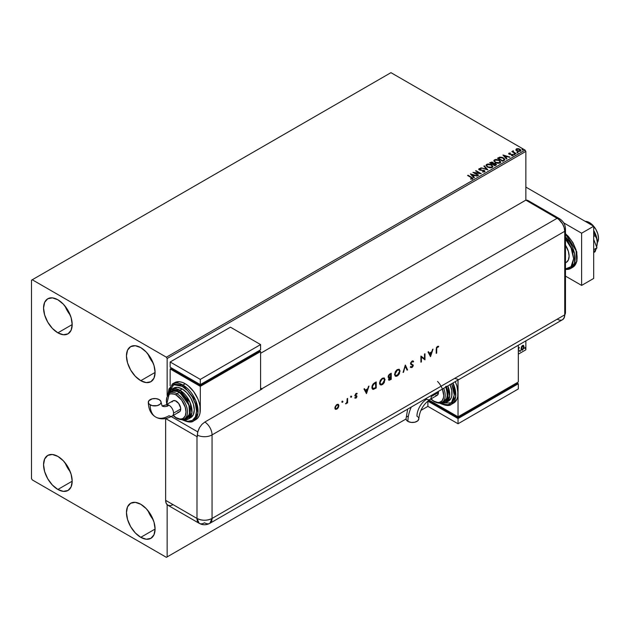 <?xml version="1.0" encoding="UTF-8"?>
<svg xmlns="http://www.w3.org/2000/svg" width="630" height="630" viewBox="0 0 630 630"><rect width="100%" height="100%" fill="white"/><g stroke="black" fill="none" stroke-linecap="round" stroke-linejoin="round"><path stroke-width="0.94" d="M148.011 510.709A20.247 11.694 -120 0 0 153.121 519.561L148.011 510.709M140.773 537.327A20.247 11.694 60 0 1 127.544 519.482A20.247 11.694 60 0 1 130.646 503.26A20.247 11.694 60 0 1 140.773 504.26L146.247 508.686L150.893 514.946L153.996 522.105L155.09 529.058L140.773 537.327L135.293 532.909L130.646 526.641L127.544 519.482L126.449 512.529L127.544 506.827L130.646 503.26L135.293 502.354L140.773 504.26A20.247 11.694 60 0 1 153.996 522.105A20.247 11.694 60 0 1 150.893 538.327L146.247 539.233L140.773 537.327L155.09 529.058L153.996 534.76L150.893 538.327A20.247 11.694 60 0 1 140.773 537.327M65.118 306.219A20.247 11.694 -120 0 0 70.229 315.079L65.118 306.219M57.873 332.837A20.247 11.694 60 0 1 44.643 314.992A20.247 11.694 60 0 1 47.754 298.77A20.247 11.694 60 0 1 57.873 299.77L63.354 304.195L68.001 310.456L71.103 317.614L72.19 324.568L57.873 332.837L52.392 328.419L47.754 322.15L44.651 314.992L43.557 308.038L44.651 302.337L47.754 298.77L52.392 297.864L57.873 299.77A20.247 11.694 60 0 1 71.103 317.614A20.247 11.694 60 0 1 68.001 333.837L63.354 334.743L57.873 332.837L72.19 324.568L71.103 330.27L68.001 333.837A20.247 11.694 60 0 1 57.873 332.837M148.011 354.084A20.247 11.694 -120 0 0 153.121 362.935L148.011 354.084M140.773 380.693A20.247 11.694 60 0 1 127.544 362.856A20.247 11.694 60 0 1 130.646 346.626A20.247 11.694 60 0 1 140.773 347.626L146.247 352.052L150.893 358.32L153.996 365.471L155.09 372.432L140.773 380.693L135.293 376.275L130.646 370.007L127.544 362.856L126.449 355.895L127.544 350.201L130.646 346.626L135.293 345.728L140.773 347.626A20.247 11.694 60 0 1 153.996 365.471A20.247 11.694 60 0 1 150.893 381.701L146.247 382.599L140.773 380.693L155.09 372.432L153.996 378.126L150.893 381.701A20.247 11.694 60 0 1 140.773 380.693M65.118 462.853A20.247 11.694 -120 0 0 70.229 471.705L65.118 462.853M57.873 489.471A20.247 11.694 60 0 1 44.643 471.626A20.247 11.694 60 0 1 47.754 455.395A20.247 11.694 60 0 1 57.873 456.403L63.354 460.821L68.001 467.09L71.103 474.248L72.19 481.202L57.873 489.471L52.392 485.045L47.754 478.784L44.651 471.626L43.557 464.672L44.651 458.971L47.754 455.395L52.392 454.498L57.873 456.403A20.247 11.694 60 0 1 71.103 474.248A20.247 11.694 60 0 1 68.001 490.471L63.354 491.376L57.873 489.471L72.19 481.202L71.103 486.903L68.001 490.471A20.247 11.694 60 0 1 57.873 489.471M31.5 280.192L31.5 478.595L32.256 479.895L166.391 557.337L406.043 418.981L167.147 556.904L167.147 504.693L167.147 556.904L406.043 418.981L166.391 557.337L167.147 556.904L166.391 557.337L32.256 479.895L31.5 478.595L31.5 280.192L390.962 72.663L525.097 150.105L166.391 357.202L32.256 279.759L31.5 280.192M525.853 349.808L518.317 354.162L525.853 349.808L525.853 340.877L525.853 349.808L518.317 354.162L525.853 349.808M427.888 406.366L420.84 410.437L427.888 406.366L420.84 410.437L427.888 406.366L427.888 401.145L458.034 418.548L518.317 383.741L516.813 382.875L516.813 383.741L516.813 382.875L518.317 383.741L518.317 388.962L518.317 383.741L458.034 418.548L458.034 423.769L458.034 418.548L427.888 401.145L427.888 406.366L458.034 423.769L427.888 406.366M167.147 395.482L167.147 358.509L525.853 151.405L525.853 200.135L525.853 151.405L525.097 150.105L390.962 72.663L32.256 279.759L166.391 357.202L525.097 150.105L525.853 151.405L167.147 358.509L166.391 357.202L167.147 358.509L167.147 395.482M523.262 345.311L523.632 345.555L522.538 345.453L521.443 346.823L521.136 349.366L522.372 350.146L523.829 348.185L523.727 345.673L522.215 345.689L521.049 348.626L521.656 350.146L522.538 350.059L524.026 346.909L523.42 345.374M519.364 347.437L518.348 348.603L518.317 347.965L518.317 348.587L519.364 347.437M518.317 352.422L518.474 349.004L519.167 348.028L518.687 347.878L518.348 352.398M519.766 351.154L520.254 351.335L520.364 350.477L519.789 350.965L520.104 351.461L520.443 350.76L520.104 350.445L520.104 351.461M524.837 348.225L525.326 348.406L525.436 347.547L524.861 348.036L525.176 348.54L525.514 347.831L525.176 347.524L524.837 348.225L525.176 348.54M515.899 149.885L518.081 151.365L520.648 150.964L520.443 149.625L518.577 148.696L516.529 148.79L515.899 149.885L516.876 150.901L520.348 151.184L520.86 150.46L519.852 149.184L518.088 148.617L516.356 148.885L515.852 149.956M513.308 150.79L512.796 151.672L511.828 151.578L516.088 153.57L513.332 151.83L513.308 150.79L512.796 151.672L511.828 151.578L515.679 153.799L516.088 153.57L513.529 152.019L513.308 150.79M511.379 155.697L512.867 155.508L512.607 154.366L509.78 154.381L509.442 153.421L510.276 153.027L508.945 153.161L508.694 153.696L509.52 154.35L512.324 154.681L512.442 155.185L511.505 155.689L512.867 155.508L513.064 154.76L509.67 153.996L509.323 153.547L510.276 153.027L508.945 153.161L510.276 153.373M503.992 160.548L504.819 159.752L504.685 159.004L502.307 157.382L499.732 157.138L497.487 158.217L502.764 161.256L504.851 159.54L503.441 157.902L499.732 157.138L497.487 158.217L502.764 161.256L503.992 160.548M493.542 163.39L492.912 162.367L489.644 162.745L494.92 165.785L496.385 164.808L495.723 163.595L493.542 163.296L491.959 162.02L489.644 162.745L494.92 165.785L496.456 164.532L495.723 163.595L493.558 163.162M487.817 169.887L484.297 165.824L483.856 166.084L486.58 169.131L480.848 167.816L487.888 169.848L484.297 165.824L483.856 166.084L486.58 169.131L480.848 167.816L487.817 169.887M478.619 175.195L474.697 172.935L481.257 173.675L475.981 170.628L475.579 170.864L479.509 173.132L472.941 172.384L478.217 175.431L478.619 175.195L474.697 172.935L481.162 173.73L475.981 170.628L475.579 170.864L479.509 173.132L472.941 172.384L478.619 175.195M472.445 178.92L471.563 177.298L468.003 175.234L467.594 175.471L472.012 178.14L470.641 178.786L470.838 179.14L472.445 178.92L472.626 178.03L468.003 175.234L467.594 175.471L471.106 177.495L471.901 178.605L470.641 178.786L470.838 179.14L472.807 178.778M470.366 173.872L473.957 177.896L474.398 177.636L473.248 176.345L474.729 175.494L477.406 175.904L470.366 173.872L473.957 177.896L474.398 177.636L473.248 176.345L474.729 175.494L477.406 175.904L470.366 173.872M478.792 169.344L479.091 168.682L479.375 169.935L483.879 170.659L484.037 171.951L482.265 171.919L484.494 171.959L484.722 170.754L479.958 169.785L479.517 169.068L480.997 168.604L479.517 168.525L478.761 169.155L479.375 169.935L484.147 170.872L484.037 171.604L482.265 171.919L484.604 171.895L484.99 171.344M487.431 167.092L491.061 167.863L492.44 167.359L492.888 166.438L490.967 164.469L487.809 163.95L485.99 165.218L487.431 167.092L492.219 167.501L492.888 166.533L491.471 164.729L486.644 164.32L485.99 165.296L487.431 167.092M495.282 162.564L498.905 163.335L500.283 162.823L500.732 161.91L498.81 159.941L495.652 159.414L493.833 160.689L495.282 162.564L500.062 162.973L500.74 161.997L499.314 160.201L494.487 159.792L493.833 160.768L495.282 162.564M502.968 155.051L506.551 159.075L506.992 158.815L505.843 157.531L507.323 156.673L510.001 157.083L503.031 155.012L506.551 159.075L506.992 158.815L505.843 157.531L507.323 156.673L510.001 157.083L502.968 155.051M514.025 154.326L514.907 154.153L514.009 153.838L514.025 154.326L514.804 154.389L514.702 153.94L513.923 153.877L514.025 154.326L513.923 153.877M517.135 152.531L518.017 152.358L517.222 152.019L517.135 152.531L517.915 152.594L517.813 152.145L517.033 152.082L517.135 152.531L517.033 152.082M522.207 149.601L523.089 149.428L522.191 149.113L522.207 149.601L522.987 149.664L522.884 149.215L522.105 149.153L522.207 149.601L522.105 149.153M472.799 178.707L471.563 177.644L472.445 179.266M472.075 178.652L470.641 179.14L472.02 178.511M470.72 174.266L477.005 176.132L470.72 174.266M473.248 176.699L474.193 177.755L473.248 176.699M471.673 174.935L472.878 176.282L474.012 175.628L472.878 176.282L471.673 174.589L474.012 175.282L472.878 175.935L471.673 174.935M473.571 172.754L479.509 173.486L473.571 172.754M475.878 171.037L475.981 170.628L480.635 173.66L475.878 171.037M474.697 173.281L478.32 175.376L474.697 173.281M483.879 170.659L484.037 171.604M484.037 171.951L483.879 171.006L484.037 171.951L484.305 171.596M479.091 168.682L480.997 168.958L479.091 168.682L478.761 169.171M484.604 171.895L484.297 170.431L479.761 170.037L480.69 170.289L479.761 170.037L479.627 168.998L480.997 168.604L478.761 169.509M479.761 169.69L479.627 168.998M484.958 171.486L484.297 170.777L484.966 171.51M479.761 170.037L479.454 169.509M481.249 167.934L486.58 169.478L481.249 167.934M484.06 166.312L484.297 165.824L487.533 169.801L484.06 166.312M486.006 165.477L486.644 164.32L491.471 164.729L492.88 166.698M492.888 166.793L491.912 165.367L489.801 164.422L487.179 164.43L485.99 165.564M492.148 166.383L491.668 167.548L489.667 167.816L487.478 166.974L486.683 165.706M492.211 166.777L491.668 167.548L487.841 167.202L486.699 165.603M487.203 164.619L491.061 164.965L492.219 166.375L491.668 167.202L487.841 166.855L486.683 165.414L487.203 164.619L488.573 164.312L491.424 165.202L492.132 166.73L490.731 167.486L488.234 167.06L486.754 165.792L487.203 164.619M493.542 163.296L495.723 163.595L496.432 164.698L495.251 163.729L493.542 163.65M495.771 164.761L494.786 165.588L492.825 164.107L495.314 163.831L495.243 165.32L495.314 164.178L495.243 165.32L494.786 165.241L495.243 165.32M492.944 163.65L492.282 164.147L490.589 162.823L492.518 162.603L492.487 164.028M492.518 162.603L492.282 163.8L490.589 162.823L492.282 164.147L490.589 162.823L492.353 162.524L492.967 163.146L492.487 163.674M495.314 163.831L494.786 165.241L492.825 164.107L494.786 165.588L492.825 164.107L494.975 163.674L495.771 164.414L495.243 164.973M493.849 160.949L494.487 159.792L499.314 160.201L500.724 162.17M500.732 162.264L499.763 160.839L497.645 159.894L495.022 159.902L493.833 161.036M499.992 161.855L499.511 163.02L497.511 163.28L495.322 162.438L494.526 161.178M500.055 162.249L499.511 163.02L495.684 162.674L494.542 161.075M495.046 160.091L498.905 160.437L500.062 161.839L499.511 162.666L495.684 162.327L494.526 160.886L495.046 160.091L496.416 159.784L499.094 160.555L499.984 162.201L498.574 162.957L496.086 162.532L494.597 161.264L495.046 160.091M497.787 158.39L499.732 157.138L503.441 157.902L504.827 159.713L503.441 158.248L501.259 157.469L497.787 158.39M504.126 159.721L502.63 161.06L498.432 158.295L500.015 157.547L503.031 158.138L504.126 159.744L502.63 161.06L503.063 160.461L502.63 160.713L498.432 158.295L499.826 157.602L502.882 158.051L504.008 158.996L504.016 159.76M503.315 155.445L509.599 157.311L503.315 155.445M505.843 157.878L506.788 158.933L505.843 157.878M504.268 156.114L505.473 157.461L506.615 156.807L505.473 157.461L504.268 155.768L506.615 156.46L505.473 157.114L504.268 156.114M509.576 153.948L509.442 153.421M512.867 155.508L513.166 155.082M513.135 155.263L512.607 154.72L512.867 155.854M508.709 153.736L508.945 153.161L509.182 154.192L512.221 154.618L512.347 155.61L512.221 154.964L511.883 155.72M512.221 154.618L512.347 155.256M508.945 153.161L508.67 153.901M509.93 153.35L508.701 153.759M509.576 154.295L509.371 153.822M514.025 154.673L514.702 153.94L514.804 154.736M514.804 154.389L514.702 153.94M514.836 154.381L513.891 154.255M512.796 152.019L512.127 151.751L512.229 151.342L512.796 152.019L512.867 150.893L512.796 151.672M512.867 150.893L513.332 151.184L512.655 151.515M513.529 152.019L513.277 151.208M513.529 152.365L515.789 153.744L513.143 151.759M517.135 152.877L517.813 152.145L517.915 152.94M517.915 152.594L517.813 152.145M517.947 152.586L517.002 152.452M515.899 150.231L516.356 148.885L518.088 148.617L519.852 149.184L520.837 150.633M520.821 151.05L520.443 149.971L518.577 149.042L516.726 149.066L515.875 149.782M520.215 150.578L519.876 151.263L518.522 151.436L516.505 150.176L516.828 149.153L519.451 149.42L519.876 151.263L520.207 150.546L517.285 151.011L519.876 151.263L517.285 150.665L516.828 149.153L518.199 148.995L519.687 149.57L520.207 150.546M516.828 149.499L517.285 151.011L516.505 149.83L516.828 149.153M522.207 149.956L522.884 149.215L522.987 150.011M522.987 149.664L522.884 149.215M523.018 149.656L522.073 149.53M474.012 175.282L472.878 175.935L471.673 174.589L474.012 175.282M506.615 156.46L505.473 157.114L504.268 155.768L506.615 156.46M520.443 350.76L519.466 350.981M519.805 350.272L519.766 351.312M523.632 345.555L524.026 346.909L522.538 350.059L521.514 350.036M521.278 349.918L522.412 349.776L523.365 348.453L523.719 346.531L523.231 345.287M522.995 345.894L522.238 345.823L523.624 347.146L522.538 349.516L521.483 349.296L521.483 346.76L522.916 345.823M522.538 349.516L521.782 349.469L521.16 348.225L522.183 346.303L523.026 345.901L523.624 347.146L523.026 349.059L522.538 349.516L521.459 348.398L522.853 345.783M522.538 345.996L521.16 348.225L522.238 349.335M525.514 347.831L524.538 348.051M524.837 348.382L525.192 347.492M597.287 242.77A12.789 7.387 -120 0 0 589.459 222.587L588.404 223.201L589.459 222.587A12.789 7.387 -120 0 0 585.215 221.358L587.695 221.768L591.223 223.807L595.854 229.336L597.815 233.856L598.5 238.25L597.815 241.849L596.972 243.172M565.472 262.875L566.244 262.434A13.852 8.001 -120 0 0 565.472 245.196L568.362 251.331L569.11 256.087L568.362 259.985L566.244 262.434L564.756 262.986M565.472 233.919L576.056 250.622L576.718 261.222L572.686 267.325A21.318 12.309 -120 0 0 576.521 252.472A21.318 12.309 -120 0 0 565.472 233.919M564.795 268.876L569.441 267.97L571.221 266.49L572.544 264.395L573.631 258.702L572.544 251.748L571.221 248.125L565.472 239.069L571.04 247.716L573.631 258.702L571.04 266.695L565.472 268.916M565.472 269.498L570.725 268.459L574.568 263.112L574.591 253.725L565.472 236.88A21.318 12.309 60 0 1 570.725 268.459A21.318 12.309 60 0 1 565.472 269.364M565.472 233.754L568.26 236.321L572.906 242.589L576.009 249.74L577.096 256.701M581.616 233.202L563.74 222.878L581.616 233.202L593.68 226.241L525.853 187.086L593.68 226.241L581.616 233.202L581.616 285.414L593.68 278.452L593.68 226.241L593.68 278.452L581.616 285.414L581.616 233.202M565.472 276.098L581.616 285.414L565.472 276.098M593.68 239.368L596.949 247.795L593.68 249.685L596.949 247.795L593.68 252.449L596.949 247.795L593.68 239.368M593.68 230.942L595.074 235.675L593.68 236.478L595.074 235.675L596.657 238.597L597.295 242.432L596.649 247.023L597.153 244.448A17.049 9.844 -120 0 0 597.295 242.432A17.049 9.844 -120 0 0 593.68 230.399L596.374 236.573L597.295 242.432L596.657 238.597L595.074 235.675L593.68 230.942M596.043 249.078L595.074 251.748L593.68 252.559L595.074 251.748L596.043 249.078M529.673 202.246L528.483 200.828L525.853 200.135L558.676 219.256L562.535 223.863L564.165 227.627L564.74 231.289L564.74 314.827L564.165 317.827L562.535 319.701L564.165 317.827L564.74 314.827A10.655 6.15 60 0 1 563.866 318.386A10.655 6.15 60 0 1 557.203 319.174L522.837 339.019M561.393 320.127L560.086 320.182L561.393 320.127M565.472 312.551A10.655 6.15 180 0 1 564.74 314.827A10.655 6.15 0 0 0 565.472 312.582L563.913 318.308M565.472 312.582L565.472 229.044A10.655 6.15 180 0 1 564.74 231.289L564.74 314.827L212.058 518.443L212.058 434.905L564.74 231.289A10.655 6.15 0 0 0 565.472 229.013M559.542 218.736A10.655 6.15 120 0 0 557.203 218.24A10.655 6.15 60 0 1 564.74 231.289L564.74 314.827L564.74 231.289L564.165 227.627L562.535 223.863L560.086 220.563L557.203 218.24A10.655 6.15 -60 0 1 559.519 218.72L528.168 200.623A10.655 6.15 120 0 0 525.853 200.135L557.203 218.24L261.796 388.789L260.592 388.096L261.796 388.789A10.655 6.15 60 0 1 262.096 388.97L204.829 422.037A10.655 6.15 60 0 1 212.058 434.905L564.74 231.289A10.655 6.15 -120 0 0 557.203 218.24L525.853 200.135L260.592 353.288L525.853 200.135L557.203 218.24L261.796 388.789A10.655 6.15 60 0 1 262.096 388.97L204.829 422.037L201.946 424.36L199.497 427.66L197.623 432.369L197.292 436.818A10.655 6.15 180 0 1 196.985 436.645L165.651 418.556L165.635 500.346L166.21 503.346L167.848 505.221L170.289 505.701L173.171 504.693M342.2 401.113L342.94 401.538L342.334 401.42L342.137 402.286L342.815 401.971L342.641 401.365L342.2 402.129L342.94 401.538L342.5 401.286L342.066 402.05L342.5 402.302L341.759 401.877M350.926 396.073L351.666 396.506L351.138 396.309L350.815 397.191L351.54 396.939L351.367 396.333L350.926 397.089L351.666 396.506L351.225 396.254L350.784 397.01L351.225 397.262L350.485 396.837M366.479 393.616L368.983 386.08L367.66 388.797L365.266 390.175L364.486 388.671L363.975 388.97L366.479 393.616L368.983 386.08L367.66 388.797L365.266 390.175L364.486 388.671L363.975 388.97L366.479 393.616M384.119 377.953L385.072 379.803L384.261 378.016L382.292 378.236L380.331 380.3L379.528 383.032L379.732 384.158L381.26 385.017L382.875 384.245L384.292 382.536L384.772 379.63L382.032 384.442L385.072 379.803L384.276 378.031L382.292 378.236L379.528 383.032L380.331 384.843L382.339 384.615L380.181 384.741M399.136 369.282L400.089 371.133L399.27 369.353L397.034 369.739L395.349 371.637L394.553 374.677L395.356 376.181L396.27 376.346L397.892 375.575L399.412 373.677L399.79 370.96L397.05 375.771L400.089 371.133L399.294 369.361L397.309 369.566L394.545 374.37L395.341 376.173L397.349 375.945L395.199 376.079M412.973 360.903L413.619 361.486L412.012 361.077L410.626 362.88L410.917 364.502L412.784 365.447L412.17 366.755L410.996 366.66L410.571 367.282L411.87 367.558L412.894 366.581L413.256 365.093L411.169 363.825L410.996 363.1L411.918 361.762L413.17 362.053L413.619 361.486L412.981 360.903L412.012 361.077L410.508 363.597L412.808 365.628L412.028 366.849L410.996 366.66L410.941 367.581M430.526 356.635L433.023 349.107L431.708 351.816L429.313 353.194L428.534 351.697L428.022 351.989L430.526 356.635L433.023 349.107L431.708 351.816L429.313 353.194L428.534 351.697L428.022 351.989L430.526 356.635M438.708 346.366L437.433 346.398L436.377 347.697L436.204 353.359L436.677 353.084L436.748 347.988L438.708 346.366L437.433 346.398L436.204 349.248L436.204 353.359L436.677 353.084L436.377 348.863L436.677 353.084L436.204 353.013L436.377 348.863L437.409 347.043L438.425 346.996L438.708 346.366M424.502 354.021L424.502 358.809L420.919 356.092L420.919 362.187L421.391 361.911L421.391 357.115L424.974 359.84L424.974 353.753L424.502 354.021L424.502 358.809L420.919 356.092L420.919 362.187L421.391 361.911L421.391 357.115L424.974 359.84L424.974 353.753L424.502 354.021M405.366 365.069L403.066 372.488L405.334 366.384L407.09 370.164L407.594 369.873L405.295 365.109L403.066 372.488L405.334 366.384L407.09 370.164L407.594 369.873L405.366 365.069M391.23 373.236L389.183 374.519L388.245 375.976L388.253 377.394L389.135 377.732L388.521 379.378L389.041 380.284L391.23 379.323L391.23 373.236L389.805 374.055L388.119 376.756L389.135 377.732L388.521 379.378L388.891 380.221L391.23 379.323L391.23 373.236M374.582 382.843L373.039 384.095L372.062 386.064L371.976 388.23L372.787 389.308L376.212 387.993L376.212 381.898L374.582 382.843L371.889 387.371L372.621 389.23L373.48 389.356L376.212 387.993L376.212 381.898L374.582 382.843M356.17 396.514L355.485 396.042L356.47 396.687L354.981 398.058L356.068 398.058L356.879 396.876L356.769 395.805L355.383 395.112L357.147 393.435L355.824 393.616L354.926 395.585L356.43 396.932L354.981 398.058L355.895 398.16L354.682 397.884M345.783 403.846L347.138 402.483L347.138 403.145L347.61 402.869L347.61 398.42L347.138 398.688L346.957 402.153L345.783 403.846L347.138 402.483L347.138 403.145L347.61 402.869L347.61 398.42L347.138 398.688L347.051 401.767L345.783 403.846M338.129 404.287L338.357 407.555L338.735 404.87L338.003 404.255L336.688 404.649L335.042 407.004L334.924 408.39L335.57 409.335L337.696 408.492L338.058 407.382L336.585 408.965L338.357 407.555L338.885 405.665L338.279 404.358L336.885 404.531L334.892 407.972L335.499 409.295M196.985 518.443L196.985 436.645L196.985 518.443L165.635 500.346L196.985 518.443L199.198 523.325A10.655 6.15 -60 0 1 196.985 518.443A10.655 6.15 0 0 0 212.058 518.443A10.655 6.15 60 0 1 209.853 523.325A10.655 6.15 60 0 1 204.522 522.798A10.655 6.15 -60 0 1 199.198 523.325L167.848 505.221A10.655 6.15 120 0 1 165.635 500.346L165.635 418.556L196.985 436.645A10.655 6.15 0 0 0 197.292 436.818L197.292 435.078A10.655 6.15 0 0 0 212.058 434.905A10.655 6.15 180 0 1 197.292 435.078L197.867 431.416L199.497 427.66L201.946 424.36L204.829 422.037A10.655 6.15 -120 0 1 212.058 434.905L212.058 518.443C207.034 520.829 202.009 520.829 196.985 518.443M564.74 314.827L212.058 518.443L209.853 523.325L562.535 319.709A10.655 6.15 -120 0 0 564.74 314.827M197.741 431.865L171.258 416.572L197.741 431.865M454.718 378.346L458.034 379.378M438.385 346.24L438.425 346.996L437.102 346.87L436.377 348.863L436.7 347.264L438.385 346.24M428.376 351.792L429.313 353.194L428.376 351.792M432.582 349.359L430.266 356.32L432.582 349.359M429.266 353.501L431.148 352.414L429.266 353.501L430.195 355.296L429.266 353.501M430.495 355.47L429.565 353.674L431.148 352.414L430.495 355.47L429.565 353.674L431.448 352.587L430.495 355.47M424.675 353.926L424.974 359.84L424.675 353.926M421.092 356.942L421.391 361.911L420.919 361.833L421.092 356.942M420.982 356.06L424.502 358.809L420.982 356.06M410.571 367.282L411.981 367.503L413.28 365.329L410.673 363.156L411.169 363.825L410.697 362.927L411.713 361.533L410.981 363.329L411.713 361.533L413.17 362.053L413.619 361.486L412.831 360.801M413.619 361.486L412.941 361.785L413.312 361.313L412.87 360.825M412.012 361.707L413.17 362.053M410.862 363.644L411.815 364.069M410.54 367.345L411.673 367.329L410.272 367.109M412.028 366.849L410.996 366.66M410.697 366.487L411.729 366.676L410.697 366.487M412.453 365.046L410.91 364.494M411.043 364.581L411.744 364.849M411.012 364.534L412.154 364.872M411.713 361.533L412.398 361.455M405.248 365.29L407.594 369.873L406.964 369.897L405.248 365.29M405.027 366.211L403.57 372.196L403.192 372.07L405.027 366.211M395.971 376.173L397.593 375.401L399.341 373.007L399.774 370.653L398.971 369.172M395.545 375.448L394.719 373.921L397.026 370.007L398.932 369.983L399.609 371.164L398.199 374.637L395.648 375.511L395.018 374.094L397.325 370.18L398.987 370.007L399.617 371.409L397.325 375.338L396.451 375.645L395.246 375.275L394.758 374.409L395.388 371.676L397.246 369.889L398.924 370.023M398.829 369.936L397.026 370.007L394.719 373.921L395.498 375.409M388.741 380.103L390.931 379.15L390.931 373.409L391.23 379.323L388.757 380.111M388.206 377.496L389.135 377.732M388.678 376.937L388.6 375.37L390.458 373.96L388.293 376.307L389.151 376.897L388.293 376.307M389.167 379.433L388.954 378.071L390.458 376.85L388.694 378.921L388.907 379.402M390.757 378.976L389.001 379.095L390.458 376.85L390.757 378.976L389.466 379.606L389.001 379.197L389.49 377.913L390.757 377.023L390.757 378.976M390.757 376.393L389.458 377.079L388.592 376.488L390.458 373.96L390.757 376.393L389.458 377.079L388.592 376.488L389.104 375.267L390.757 374.133L390.757 376.393M380.961 384.843L383.095 383.583L384.324 381.678L384.765 379.323L383.961 377.842M380.559 384.103L379.701 382.717L380.378 380.347L382.237 378.559L383.914 378.693M383.812 378.599L382.008 378.677L379.701 382.591L382.315 378.85L383.969 378.677L384.599 380.079L382.315 384.001L380.63 384.182L379.701 382.591L380.481 384.079M375.913 382.071L376.212 387.993L373.48 389.356L372.48 389.127L375.913 387.82L375.913 382.071M372.858 388.458L372.078 387.293L372.369 385.395L373.417 383.914L375.441 382.623L375.74 387.639L372.944 388.537L372.062 386.922L372.802 388.442M372.361 387.096L373.33 384.001L372.361 387.096L373.086 384.812L375.134 383.15L373.33 384.001L375.74 382.796L374.834 382.977L375.74 382.796L375.74 387.639L373.299 388.655L372.361 387.096M364.329 388.765L365.266 390.175L364.329 388.765M368.534 386.332L366.227 393.293L368.534 386.332M365.219 390.482L367.101 389.395L365.219 390.482L366.148 392.269L365.219 390.482M366.447 392.443L365.518 390.655L367.101 389.395L366.447 392.443L365.518 390.655L367.4 389.568L366.447 392.443M355.966 397.577L355.304 397.491M356.218 396.286L354.792 395.821M356.682 393.947L356.832 393.285L355.769 393.829L356.832 394.034L357.147 393.435L356.044 393.466L354.911 395.412L356.336 396.357M355.092 395.994L356.281 396.317M356.068 394.002L355.383 395.112L356.068 394.002L356.832 394.034M354.887 398.002L356.052 397.64L356.643 396.215L355.966 398.121L356.942 396.388L355.8 395.412M356.769 395.805L355.517 395.459M355.218 395.286L355.769 393.829M350.784 397.01L351.225 397.262M351.666 396.506L351.225 396.254M350.752 397.152L351.335 396.152M347.311 398.593L347.61 402.869L347.138 402.791L347.311 398.593M345.783 403.641L346.445 403.05L346.193 403.767L345.484 403.673M342.066 402.05L342.5 402.302M342.94 401.538L342.5 401.286M342.035 402.192L342.61 401.192M335.42 409.248L336.885 409.138L335.121 409.075M335.27 409.161L336.585 408.965L337.908 407.634L338.885 405.665L338.247 404.405M335.065 407.523L336.003 405.366L337.672 404.775L336.585 404.901L335.065 407.523L335.514 408.516L335.065 407.523M336.892 408.587L335.814 408.689L335.365 407.697L336.585 404.901L337.971 404.948L338.412 405.94L336.892 408.587L335.711 408.618L335.396 407.334L336.31 405.539L337.735 404.87L338.381 405.61L338.302 406.681L336.892 408.587M389.458 377.079L388.592 376.488M380 382.764L381.646 379.339L383.182 378.528L384.213 378.866L384.434 381.182L382.977 383.512L380.859 384.276L380 382.764M429.928 399.522A6.394 3.693 -120 0 0 431.274 396.577A6.394 3.693 -120 0 0 431.196 395.53A6.394 3.693 60 0 1 431.274 396.577L438.441 392.443A6.394 3.693 -120 0 0 438.354 391.395L437.677 394.908L435.645 395.656M407.665 409.122L406.027 418.792L406.515 420.202L407.901 421.399A26.657 15.388 -60 0 1 411.272 407.035A26.657 15.388 120 0 0 407.901 421.399A6.394 3.693 -0 0 0 414.894 422.195A6.394 3.693 -0 0 0 418.816 418.761M451.356 404.381L455.703 396.238L452.994 382.945A21.318 12.309 60 0 1 451.356 404.381A21.318 12.309 60 0 1 440.701 403.326A1.063 0.614 -60 0 1 440.165 403.373A1.063 0.614 -60 0 1 439.96 403.05A1.063 0.614 120 0 0 440.165 403.373C445.756 405.83 449.481 406.169 451.356 404.381L453.616 403.074A21.318 12.309 -120 0 0 458.034 393.317A21.318 12.309 -120 0 0 455.254 381.646L456.884 385.993L458.034 393.317L458.034 416.808L518.317 382L518.317 345.232L518.317 382L458.034 416.808L429.046 400.074L458.034 416.808L458.034 417.682L458.034 380.04L457.742 396.546L456.884 399.31L453.616 403.074M439.945 402.885L442.74 404.184L447.898 404.696L450.072 403.893L453.175 400.318L454.262 394.624L453.986 391.238L451.694 383.694L454.262 394.971L451.371 402.916L440.181 403.019M449.97 384.41L451.773 390.466L451.773 395.9L451.088 398.113L448.473 401.121L446.213 402.428L449.655 396.223L447.804 385.938A17.049 9.844 60 0 1 446.213 402.428A17.049 9.844 60 0 1 440.748 402.893M446.505 386.694L447.489 398.861L441.409 402.664M443.063 401.625A14.923 8.615 -120 0 0 443.701 388.316A14.923 8.615 60 0 1 442.126 402.318A14.923 8.615 60 0 1 434.668 401.586A1.063 0.614 -60 0 1 434.141 401.633A1.063 0.614 -60 0 1 433.912 401.145A1.063 0.614 120 0 0 434.141 401.633C437.929 403.373 440.598 403.602 442.126 402.318L444.394 401.019A14.923 8.615 -120 0 0 445.961 387.009M437.543 381.426A13.852 8.001 60 0 1 443.536 397.522A13.852 8.001 60 0 1 433.912 401.145L437.669 402.452L439.362 402.381L442.063 400.822L443.528 397.593L443.709 395.49L442.394 389.064M448.473 401.121A17.049 9.844 -120 0 0 450.072 384.639M516.813 383.741L458.034 417.682L429.392 401.145L429.392 400.278L429.392 401.145L458.034 417.682L516.813 383.741M518.317 388.962L458.034 423.769L518.317 388.962M429.392 400.278L427.888 401.145L429.392 400.278M441.26 402.649L444.922 401.94L446.331 400.774L448.017 397.042L448.017 391.947L446.331 386.269M445.701 386.395L447.481 394.183L446.678 398.38L444.394 401.019M430.967 398.924L433.912 401.145M406.027 418.816A6.394 3.693 -0 0 0 407.901 421.399L411.177 422.407L414.871 422.202L417.745 420.84L418.816 418.792C419.619 410.681 423.328 404.255 429.951 399.507A6.394 3.693 60 0 1 426.754 399.192A13.868 8.009 120 0 0 416.95 416.178L417.745 416.737M418.698 418.068L418.336 417.375M407.901 416.178L407.106 416.737M431.274 396.577A6.394 3.693 60 0 1 429.951 399.507L437.11 395.372A6.394 3.693 -120 0 0 438.441 392.443L431.274 396.577M172.014 401.956L172.99 400.83L175.305 400.735L178.699 403.476L180.621 407.909L180.369 410.776L179.385 411.902A6.394 3.693 -120 0 0 180.708 408.98L173.549 413.115A6.394 3.693 60 0 1 172.226 416.036A6.394 3.693 60 0 1 169.029 415.721A26.657 15.388 -60 0 1 155.697 417.044A26.657 15.388 -60 0 1 150.176 404.838A6.394 3.693 180 0 1 148.302 402.255A6.394 3.693 180 0 1 152.224 398.822A6.394 3.693 180 0 1 159.217 399.617L160.973 401.507L160.973 402.948L160.012 404.279L157.146 405.641L152.247 405.641L149.381 404.279L148.428 402.948L148.79 400.814L152.247 398.814L155.949 398.609L159.217 399.617A6.394 3.693 180 0 1 161.091 402.2A6.394 3.693 180 0 1 157.169 405.633A6.394 3.693 180 0 1 150.176 404.838A26.657 15.388 120 0 0 155.697 417.044C150.964 414.241 148.499 409.303 148.302 402.231M161.091 402.231L162.091 405.964L165.832 404.964A6.394 3.693 60 0 1 169.029 405.279A13.868 8.009 -60 0 1 162.091 405.964A13.868 8.009 120 0 0 169.029 405.279A6.394 3.693 -120 0 0 165.855 404.948M167.903 394.349L173.699 384.678L182.22 386.355A1.063 0.614 -60 0 1 182.968 385.048L172.313 383.993L167.903 394.191M182.968 419.856A1.063 0.614 -60 0 1 182.44 419.903A1.063 0.614 -60 0 1 182.235 419.58A1.063 0.614 120 0 0 182.44 419.903C187.976 422.36 191.701 422.698 193.63 420.911A21.318 12.309 60 0 1 182.968 419.856M168.832 393.451L173.935 390.033L179.203 391.577A1.063 0.614 -60 0 1 179.959 390.269L171.431 389.427A17.049 9.844 60 0 1 179.959 390.269L182.22 388.962A17.049 9.844 -120 0 0 173.691 388.119L177.605 387.356L182.22 388.962L186.834 392.687L190.74 397.963L193.355 403.988L194.276 409.847L193.355 414.642L190.74 417.651A17.049 9.844 -120 0 0 193.355 403.988A17.049 9.844 -120 0 0 182.22 388.962L179.959 390.269A17.049 9.844 60 0 1 191.095 405.295A17.049 9.844 60 0 1 188.48 418.958A17.049 9.844 60 0 1 183.023 419.423M167.383 406.232A13.852 8.001 60 0 1 176.187 395.057A1.063 0.614 -60 0 1 176.943 393.75A14.923 8.615 -120 0 0 168.549 393.703M171.746 391.702L173.345 391.112L177.148 391.49L179.203 392.443L176.943 393.75L179.203 392.443A14.923 8.615 -120 0 0 171.746 391.702L169.486 393.01A14.923 8.615 60 0 1 176.943 393.75A14.923 8.615 60 0 1 186.693 406.893A14.923 8.615 60 0 1 184.401 418.856A14.923 8.615 60 0 1 176.943 418.115A1.063 0.614 -60 0 1 176.408 418.162A1.063 0.614 -60 0 1 176.187 417.682L179.936 418.981L181.629 418.911L183.117 418.367L185.244 415.918L185.984 412.02L185.244 407.263L181.629 400.105L176.187 395.057L174.282 394.167L170.746 393.821L169.265 394.364L167.139 396.813L166.391 400.711L166.848 404.373M167.903 394.616L168.99 388.923L172.092 385.347L176.739 384.45L182.22 386.355C186.409 388.104 196.339 398.806 196.536 411.154C196.339 423.273 186.409 422.502 182.22 419.423L187.701 421.32L192.339 420.423L195.45 416.847L196.536 411.154L195.45 404.192L192.339 397.042L187.701 390.773L182.22 386.355A1.063 0.614 120 0 1 182.968 385.048A21.318 12.309 60 0 1 196.899 403.83A21.318 12.309 60 0 1 193.63 420.911L197.93 413.193L195.662 400.389L182.968 385.048L185.236 383.741A21.318 12.309 -120 0 1 200.301 409.847L200.301 386.355L170.163 368.952L200.301 386.355L260.592 351.548L260.592 389.836L260.592 351.548L259.087 350.674L260.592 351.548L200.301 386.355L200.301 409.847A21.318 12.309 -120 0 1 195.891 419.604L197.765 418.052L199.159 415.847L200.017 413.075L200.017 406.287L199.159 402.523L197.765 398.711L193.607 391.506L188.173 385.773L185.236 383.741A21.318 12.309 -120 0 0 174.573 382.686L172.313 383.993A21.318 12.309 60 0 1 182.968 385.048L185.236 383.741L182.29 382.378L179.463 381.733L174.573 382.686M170.163 368.952L171.667 368.077L171.667 368.952L200.301 385.481L259.087 351.548L259.087 350.674L259.087 351.548L200.301 385.481L171.667 368.952L171.667 368.077L170.163 368.952L170.163 385.812L170.163 368.952M200.301 384.615L200.301 385.481L200.301 384.615L170.163 367.211L170.163 361.99L170.163 367.211L200.301 384.615L200.301 379.394L200.301 384.615L260.592 349.808L260.592 344.586L230.446 327.183L170.163 361.99L200.301 379.394L260.592 344.586L260.592 349.808L200.301 384.615M260.592 344.586L200.301 379.394L170.163 361.99L230.446 327.183L260.592 344.586M183.527 419.178L187.197 418.47L189.646 415.65L190.291 413.571L190.291 408.476L187.197 400.011L181.409 393.096L176.998 390.553L172.927 390.143L169.801 391.947L168.761 393.6M179.203 392.443L185.062 397.877L188.953 405.594L189.551 412.973L188.953 414.918L186.661 417.548A14.923 8.615 -120 0 0 188.953 405.594A14.923 8.615 -120 0 0 179.203 392.443M173.242 415.453L176.187 417.682A1.063 0.614 120 0 0 176.408 418.162C180.164 419.903 182.826 420.131 184.401 418.856L186.661 417.548M155.697 417.044C160.493 419.745 165.997 419.407 172.226 416.036L179.385 411.902L177.92 412.185M185.338 418.155A14.923 8.615 -120 0 0 186.393 405.98A14.923 8.615 -120 0 0 176.943 393.75A1.063 0.614 120 0 0 176.187 395.057A13.852 8.001 60 0 1 185.984 412.02A13.852 8.001 60 0 1 176.187 417.682M190.74 417.651L188.48 418.958L191.929 412.784L190.11 402.538L179.959 390.269A1.063 0.614 120 0 0 179.203 391.577L189.858 406.421L189.252 416.406L183.7 419.194M172.195 416.052A6.394 3.693 -120 0 0 173.549 413.115A6.394 3.693 -120 0 0 169.029 405.279A6.394 3.693 60 0 1 173.549 413.115L180.708 408.98A6.394 3.693 -120 0 0 177.92 402.538A6.394 3.693 -120 0 0 172.99 400.83L165.832 404.964M570.725 268.459L572.686 267.325L576.923 261.269L576.797 251.866L565.472 233.423M565.472 229.044C565.307 224.556 563.322 221.114 559.519 218.72M209.853 523.325C206.278 525.223 202.726 525.223 199.198 523.325M446.213 402.428L442.945 403.318L440.346 402.987M430.762 399.042L434.141 401.633M439.677 403.082L440.165 403.373M172.313 383.993L167.596 394.75M181.952 419.619L182.44 419.903M173.691 388.119L171.431 389.427L168.013 394.223M169.486 393.01L166.635 404.499M173.029 415.572L176.408 418.162M195.891 419.604L193.63 420.911M182.613 419.517L185.173 419.848L188.48 418.958"/></g></svg>
